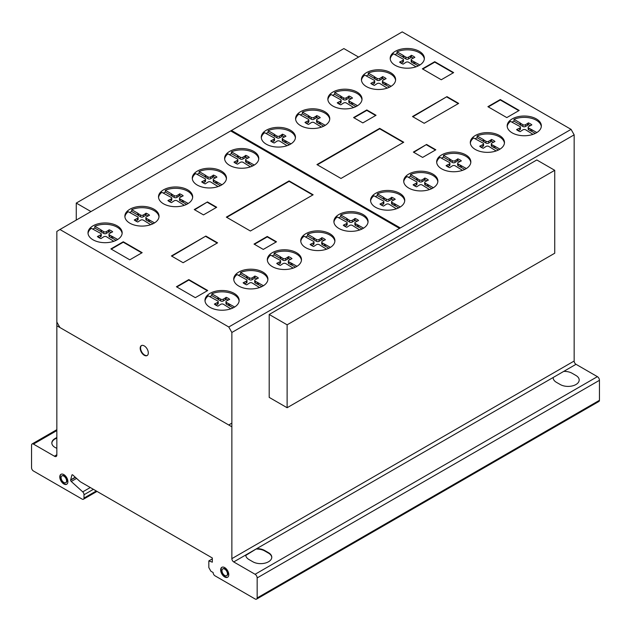 <?xml version="1.0" encoding="UTF-8"?>
<svg xmlns="http://www.w3.org/2000/svg" width="631" height="631" viewBox="0 0 631 631"><rect width="100%" height="100%" fill="white"/><g stroke="black" fill="none" stroke-linecap="round" stroke-linejoin="round"><path stroke-width="0.95" d="M90.982 211.574L76.264 203.079L76.264 220.069M76.264 203.079L343.879 48.579L358.589 57.074M287.121 324.815L287.121 407.729L554.736 253.228L554.736 170.315L536.807 159.966L269.2 314.475L287.121 324.815L554.736 170.315M287.121 407.729L269.2 397.388L269.2 314.475M141.581 345.512A5.742 3.313 -120 0 0 140.713 346.9A5.742 3.313 -120 0 0 143.608 354.299A5.742 3.313 -120 0 0 147.307 355.434M140.327 347.129A5.742 3.313 60 0 1 141.383 345.614A5.742 3.313 60 0 1 145.28 346.648A5.742 3.313 60 0 1 148.175 354.038A5.742 3.313 60 0 1 147.118 355.553A5.742 3.313 60 0 1 142.227 353.486A5.742 3.313 60 0 1 140.327 347.129M61.168 474.212A5.742 3.313 -120 0 0 60.529 478.866A5.742 3.313 -120 0 0 64.228 483.748A5.742 3.313 -120 0 0 66.894 484.135M63.841 474.599A5.742 3.313 60 0 1 67.896 481.627A5.742 3.313 60 0 1 66.712 484.253A5.742 3.313 60 0 1 63.841 483.969A5.742 3.313 60 0 1 60.087 478.913A5.742 3.313 60 0 1 60.97 474.315A5.742 3.313 60 0 1 63.841 474.599M61.089 477.699A3.889 2.248 -120 0 0 63.841 482.463A3.889 2.248 -120 0 0 65.782 482.652A3.889 2.248 -120 0 0 66.381 479.536A3.889 2.248 -120 0 0 63.841 476.105A3.889 2.248 -120 0 0 61.893 475.916A3.889 2.248 -120 0 0 61.089 477.699A3.889 2.248 60 0 1 65.214 477.328A3.889 2.248 60 0 1 65.214 482.825A3.889 2.248 60 0 1 61.089 477.699M62.098 475.821A3.889 2.248 60 0 1 62.28 475.687A3.889 2.248 60 0 1 64.228 475.884A3.889 2.248 60 0 1 66.768 479.308A3.889 2.248 60 0 1 66.176 482.431A3.889 2.248 60 0 1 65.971 482.526M222.049 567.222A5.742 3.313 -120 0 0 221.584 572.356A5.742 3.313 -120 0 0 225.851 577.105A5.742 3.313 -120 0 0 227.775 577.144M223.981 567.261A5.742 3.313 60 0 1 228.706 573.745A5.742 3.313 60 0 1 227.586 577.262A5.742 3.313 60 0 1 225.456 577.326A5.742 3.313 60 0 1 221.126 572.404A5.742 3.313 60 0 1 221.852 567.324A5.742 3.313 60 0 1 223.981 567.261M222.017 571.307A3.889 2.248 -120 0 0 225.22 575.709A3.889 2.248 -120 0 0 226.663 575.661A3.889 2.248 -120 0 0 227.152 572.222A3.889 2.248 -120 0 0 224.218 568.878A3.889 2.248 -120 0 0 222.775 568.925A3.889 2.248 -120 0 0 222.017 571.307M222.98 568.831A3.889 2.248 60 0 1 223.161 568.697A3.889 2.248 60 0 1 224.604 568.657A3.889 2.248 60 0 1 227.539 571.994A3.889 2.248 60 0 1 227.05 575.44A3.889 2.248 60 0 1 226.852 575.535M239.11 301.026A17.084 9.867 0 0 0 223.335 291.861A17.084 9.867 0 0 0 211.803 293.809L217.853 297.304L217.853 299.102L211.803 295.608A17.084 9.867 0 0 0 209.744 296.665M223.335 290.52A17.084 9.867 180 0 1 239.149 300.356A17.084 9.867 180 0 1 220.787 310.192A17.084 9.867 180 0 1 204.98 300.356A17.084 9.867 180 0 1 208.317 294.496A17.084 9.867 180 0 1 223.335 290.52M301.452 260.319A17.084 9.867 0 0 0 285.685 251.154A17.084 9.867 0 0 0 274.154 253.102L280.203 256.596L280.203 258.394L274.154 254.9A17.084 9.867 0 0 0 272.087 255.957M285.685 249.813A17.084 9.867 180 0 1 301.492 259.649A17.084 9.867 180 0 1 283.13 269.484A17.084 9.867 180 0 1 267.323 259.649A17.084 9.867 180 0 1 270.66 253.788A17.084 9.867 180 0 1 285.685 249.813M368.031 222.159A17.084 9.867 0 0 0 352.256 212.994A17.084 9.867 0 0 0 340.724 214.942L346.774 218.436L346.774 220.235L340.724 216.741A17.084 9.867 0 0 0 338.658 217.798M352.256 211.653A17.084 9.867 180 0 1 368.07 221.489A17.084 9.867 180 0 1 349.708 231.325A17.084 9.867 180 0 1 333.894 221.489A17.084 9.867 180 0 1 337.238 215.628A17.084 9.867 180 0 1 352.256 211.653M437.835 181.744A17.084 9.867 0 0 0 422.06 172.578A17.084 9.867 0 0 0 410.529 174.527L416.578 178.021L416.578 179.819L410.529 176.325A17.084 9.867 0 0 0 408.462 177.382M422.06 171.23A17.084 9.867 180 0 1 437.875 181.073A17.084 9.867 180 0 1 419.512 190.909A17.084 9.867 180 0 1 403.698 181.073A17.084 9.867 180 0 1 407.042 175.213A17.084 9.867 180 0 1 422.06 171.23M504.437 143.158A17.084 9.867 0 0 0 488.67 133.993A17.084 9.867 0 0 0 477.139 135.941L483.18 139.435L483.18 141.234L477.139 137.739A17.084 9.867 0 0 0 475.072 138.796M488.67 132.652A17.084 9.867 180 0 1 504.477 142.488A17.084 9.867 180 0 1 486.115 152.323A17.084 9.867 180 0 1 470.308 142.488A17.084 9.867 180 0 1 473.644 136.627A17.084 9.867 180 0 1 488.67 132.652M541.311 126.555A17.084 9.867 0 0 0 525.536 117.398A17.084 9.867 0 0 0 514.005 119.338L520.054 122.832L520.054 124.63L514.005 121.136A17.084 9.867 0 0 0 511.938 122.193M525.536 116.049A17.084 9.867 180 0 1 541.351 125.884A17.084 9.867 180 0 1 522.989 135.72A17.084 9.867 180 0 1 507.174 125.884A17.084 9.867 180 0 1 510.518 120.024A17.084 9.867 180 0 1 525.536 116.049M470.797 162.553A17.084 9.867 0 0 0 455.03 153.388A17.084 9.867 0 0 0 443.498 155.336L449.548 158.831L449.548 160.621L443.498 157.135A17.084 9.867 0 0 0 441.432 158.192M455.03 152.039A17.084 9.867 180 0 1 470.836 161.875A17.084 9.867 180 0 1 452.482 171.719A17.084 9.867 180 0 1 436.668 161.875A17.084 9.867 180 0 1 440.004 156.015A17.084 9.867 180 0 1 455.03 152.039M404.7 200.989A17.084 9.867 0 0 0 388.933 191.824A17.084 9.867 0 0 0 377.401 193.772L383.451 197.266L383.451 199.057L377.401 195.571A17.084 9.867 0 0 0 375.335 196.627M388.933 190.475A17.084 9.867 180 0 1 404.747 200.311A17.084 9.867 180 0 1 386.385 210.155A17.084 9.867 180 0 1 370.571 200.311A17.084 9.867 180 0 1 373.915 194.458A17.084 9.867 180 0 1 388.933 190.475M334.872 241.389A17.084 9.867 0 0 0 319.097 232.224A17.084 9.867 0 0 0 307.565 234.172L313.615 237.666L313.615 239.465L307.565 235.97A17.084 9.867 0 0 0 305.499 237.027M319.097 230.883A17.084 9.867 180 0 1 334.911 240.719A17.084 9.867 180 0 1 316.549 250.554A17.084 9.867 180 0 1 300.735 240.719A17.084 9.867 180 0 1 304.079 234.858A17.084 9.867 180 0 1 319.097 230.883M267.867 279.738A17.084 9.867 0 0 0 252.092 270.581A17.084 9.867 0 0 0 240.561 272.529L246.611 276.015L246.611 277.814L240.561 274.319A17.084 9.867 0 0 0 238.494 275.376M252.092 269.232A17.084 9.867 180 0 1 267.907 279.068A17.084 9.867 180 0 1 249.545 288.903A17.084 9.867 180 0 1 233.73 279.068A17.084 9.867 180 0 1 237.075 273.207A17.084 9.867 180 0 1 252.092 269.232M424.324 59.022A17.084 9.867 0 0 0 408.557 49.857A17.084 9.867 0 0 0 397.025 51.805L403.075 55.299L403.075 57.09L397.025 53.603A17.084 9.867 0 0 0 394.959 54.652M408.557 48.508A17.084 9.867 180 0 1 424.363 58.344A17.084 9.867 180 0 1 406.009 68.18A17.084 9.867 180 0 1 390.195 58.344A17.084 9.867 180 0 1 393.539 52.483A17.084 9.867 180 0 1 408.557 48.508M361.981 99.73A17.084 9.867 0 0 0 346.214 90.564A17.084 9.867 0 0 0 334.682 92.512L340.732 96.007L340.732 97.797L334.682 94.311A17.084 9.867 0 0 0 332.616 95.36M346.214 89.216A17.084 9.867 180 0 1 362.02 99.051A17.084 9.867 180 0 1 343.658 108.887A17.084 9.867 180 0 1 327.852 99.051A17.084 9.867 180 0 1 331.188 93.191A17.084 9.867 180 0 1 346.214 89.216M295.411 137.889A17.084 9.867 0 0 0 279.636 128.724A17.084 9.867 0 0 0 268.104 130.672L274.154 134.166L274.154 135.957L268.104 132.471A17.084 9.867 0 0 0 266.037 133.527M279.636 127.375A17.084 9.867 180 0 1 295.45 137.211A17.084 9.867 180 0 1 277.088 147.047A17.084 9.867 180 0 1 261.273 137.211A17.084 9.867 180 0 1 264.618 131.351A17.084 9.867 180 0 1 279.636 127.375M226.411 178.77A17.084 9.867 0 0 0 210.636 169.605A17.084 9.867 0 0 0 199.104 171.553L205.154 175.047L205.154 176.846L199.104 173.351A17.084 9.867 0 0 0 197.038 174.408M210.636 168.264A17.084 9.867 180 0 1 226.45 178.1A17.084 9.867 180 0 1 208.088 187.935A17.084 9.867 180 0 1 192.274 178.1A17.084 9.867 180 0 1 195.618 172.239A17.084 9.867 180 0 1 210.636 168.264M159.004 216.89A17.084 9.867 0 0 0 143.229 207.725A17.084 9.867 0 0 0 131.698 209.673L137.747 213.168L137.747 214.966L131.698 211.472A17.084 9.867 0 0 0 129.631 212.529M143.229 206.376A17.084 9.867 180 0 1 159.044 216.22A17.084 9.867 180 0 1 140.681 226.056A17.084 9.867 180 0 1 124.867 216.22A17.084 9.867 180 0 1 128.211 210.36A17.084 9.867 180 0 1 143.229 206.376M122.13 233.494A17.084 9.867 0 0 0 106.363 224.328A17.084 9.867 0 0 0 94.831 226.277L100.881 229.771L100.881 231.561L94.831 228.075A17.084 9.867 0 0 0 92.765 229.132M106.363 222.98A17.084 9.867 180 0 1 122.169 232.815A17.084 9.867 180 0 1 103.807 242.659A17.084 9.867 180 0 1 88.001 232.815A17.084 9.867 180 0 1 91.337 226.963A17.084 9.867 180 0 1 106.363 222.98M192.644 197.495A17.084 9.867 0 0 0 176.869 188.338A17.084 9.867 0 0 0 165.338 190.286L171.387 193.772L171.387 195.571L165.338 192.076A17.084 9.867 0 0 0 163.271 193.133M176.869 186.989A17.084 9.867 180 0 1 192.684 196.825A17.084 9.867 180 0 1 174.322 206.66A17.084 9.867 180 0 1 158.507 196.825A17.084 9.867 180 0 1 161.851 190.964A17.084 9.867 180 0 1 176.869 186.989M258.734 159.059A17.084 9.867 0 0 0 242.967 149.902A17.084 9.867 0 0 0 231.435 151.842L237.485 155.336L237.485 157.135L231.435 153.641A17.084 9.867 0 0 0 229.368 154.698M242.967 148.553A17.084 9.867 180 0 1 258.773 158.389A17.084 9.867 180 0 1 240.419 168.225A17.084 9.867 180 0 1 224.604 158.389A17.084 9.867 180 0 1 227.949 152.528A17.084 9.867 180 0 1 242.967 148.553M329.721 119.322A17.084 9.867 0 0 0 313.946 110.165A17.084 9.867 0 0 0 302.415 112.113L308.464 115.599L308.464 117.398L302.415 113.903A17.084 9.867 0 0 0 300.348 114.96M313.946 108.816A17.084 9.867 180 0 1 329.761 118.652A17.084 9.867 180 0 1 311.399 128.487A17.084 9.867 180 0 1 295.584 118.652A17.084 9.867 180 0 1 298.928 112.791A17.084 9.867 180 0 1 313.946 108.816M395.574 80.303A17.084 9.867 0 0 0 379.799 71.145A17.084 9.867 0 0 0 368.267 73.093L374.317 76.58L374.317 78.378L368.267 74.884A17.084 9.867 0 0 0 366.201 75.941M379.799 69.796A17.084 9.867 180 0 1 395.613 79.632A17.084 9.867 180 0 1 377.251 89.468A17.084 9.867 180 0 1 361.437 79.632A17.084 9.867 180 0 1 364.781 73.772A17.084 9.867 180 0 1 379.799 69.796M368.267 73.093L368.267 74.884M374.317 76.58L375.098 77.234L375.098 79.033L374.317 78.378M375.098 77.234L377.054 78.362L377.054 80.161L375.098 79.033M377.054 78.362A1.759 1.017 0 0 0 379.878 78.37L379.878 80.161A1.759 1.017 180 0 1 377.054 80.161M379.878 78.37L381.787 77.266L381.787 79.056L379.878 80.161M381.787 77.266L382.583 76.596L382.583 78.386L381.787 79.056M384.563 79.325A12.391 7.154 0 0 0 382.583 78.386M382.583 76.596A12.391 7.154 180 0 1 386.109 78.63L383.049 80.2A1.909 1.104 0 0 0 382.433 81.013A1.909 1.104 0 0 0 383.049 81.825L391.133 86.289M387.276 88.103L379.965 83.584A1.901 1.096 0 0 0 377.172 83.592L374.364 85.414A12.391 7.154 180 0 1 370.831 83.379L373.994 81.762A1.751 1.01 0 0 0 374.704 80.949A1.751 1.01 0 0 0 373.986 80.137L364.781 75.121A17.084 9.867 0 0 0 361.476 80.303M373.994 81.762L373.994 83.56L372.393 84.483M374.704 80.949L374.704 82.748A1.751 1.01 180 0 1 373.994 83.56M371.998 82.913L371.998 84.238M386.133 83.402L386.133 85.201L383.049 83.623A1.909 1.104 180 0 1 382.433 82.811L382.433 81.013M389.548 87.173L386.133 85.201M385.005 82.953L385.005 84.751M383.049 81.825L383.049 83.623M302.415 112.113L302.415 113.903M308.464 115.599L309.245 116.254L309.245 118.044L308.464 117.398M309.245 116.254L311.201 117.382L311.201 119.18L309.245 118.044M311.201 117.382A1.759 1.017 0 0 0 314.025 117.382L314.025 119.18A1.759 1.017 180 0 1 311.201 119.18M314.025 117.382L315.934 116.278L315.934 118.076L314.025 119.18M315.934 116.278L316.73 115.615L316.73 117.405L315.934 118.076M318.71 118.344A12.391 7.154 0 0 0 316.73 117.405M316.73 115.615A12.391 7.154 180 0 1 320.256 117.65L317.196 119.22A1.909 1.104 0 0 0 316.581 120.032A1.909 1.104 0 0 0 317.196 120.844L325.28 125.309M321.424 127.123L314.112 122.603A1.901 1.096 0 0 0 311.32 122.611L308.512 124.433A12.391 7.154 180 0 1 304.978 122.39L308.141 120.781A1.751 1.01 0 0 0 308.851 119.969A1.751 1.01 0 0 0 308.133 119.156L298.928 114.14A17.084 9.867 0 0 0 295.623 119.322M308.141 120.781L308.141 122.572L306.54 123.502M308.851 119.969L308.851 121.767A1.751 1.01 180 0 1 308.141 122.572M306.145 121.933L306.145 123.258M320.28 122.422L320.28 124.22L317.196 122.643A1.909 1.104 180 0 1 316.581 121.83L316.581 120.032M323.695 126.192L320.28 124.22M319.152 121.972L319.152 123.771M317.196 120.844L317.196 122.643M231.435 151.842L231.435 153.641M237.485 155.336L238.258 155.991L238.258 157.782L237.485 157.135M238.258 155.991L240.214 157.119L240.214 158.917L238.258 157.782M240.214 157.119A1.759 1.017 0 0 0 243.038 157.119L243.038 158.917A1.759 1.017 180 0 1 240.214 158.917M243.038 157.119L244.954 156.015L244.954 157.813L243.038 158.917M244.954 156.015L245.743 155.352L245.743 157.143L244.954 157.813M247.731 158.081A12.391 7.154 0 0 0 245.743 157.143M245.743 155.352A12.391 7.154 180 0 1 249.277 157.387L246.216 158.957A1.909 1.104 0 0 0 245.593 159.769A1.909 1.104 0 0 0 246.216 160.582L254.301 165.046M250.436 166.86L243.124 162.341A1.901 1.096 0 0 0 240.34 162.348L237.532 164.17A12.391 7.154 180 0 1 233.998 162.128L237.161 160.519A1.751 1.01 0 0 0 237.863 159.706A1.751 1.01 0 0 0 237.146 158.886L227.949 153.877A17.084 9.867 0 0 0 224.644 159.059M237.161 160.519L237.161 162.309L235.56 163.24M237.863 159.706L237.863 161.504A1.751 1.01 180 0 1 237.161 162.309M235.158 161.67L235.158 162.995M249.3 162.159L249.3 163.957L246.216 162.38A1.909 1.104 180 0 1 245.593 161.568L245.593 159.769M252.708 165.929L249.3 163.957M248.172 161.71L248.172 163.508M246.216 160.582L246.216 162.38M165.338 190.286L165.338 192.076M171.387 193.772L172.16 194.427L172.16 196.217L171.387 195.571M172.16 194.427L174.117 195.555L174.117 197.353L172.16 196.217M174.117 195.555A1.759 1.017 0 0 0 176.94 195.555L176.94 197.353A1.759 1.017 180 0 1 174.117 197.353M176.94 195.555L178.857 194.451L178.857 196.249L176.94 197.353M178.857 194.451L179.646 193.788L179.646 195.578L178.857 196.249M181.633 196.517A12.391 7.154 0 0 0 179.646 195.578M179.646 193.788A12.391 7.154 180 0 1 183.179 195.823L180.119 197.393A1.909 1.104 0 0 0 179.496 198.205A1.909 1.104 0 0 0 180.119 199.017L188.204 203.482M184.339 205.296L177.035 200.776A1.901 1.096 0 0 0 174.243 200.784L171.435 202.606A12.391 7.154 180 0 1 167.901 200.563L171.064 198.954A1.751 1.01 0 0 0 171.774 198.142A1.751 1.01 0 0 0 171.048 197.322L161.851 192.313A17.084 9.867 0 0 0 158.547 197.495M171.064 198.954L171.064 200.745L169.463 201.675M171.774 198.142L171.774 199.94A1.751 1.01 180 0 1 171.064 200.745M169.061 200.106L169.061 201.431M183.203 200.595L183.203 202.393L180.119 200.816A1.909 1.104 180 0 1 179.496 200.003L179.496 198.205M186.618 204.365L183.203 202.393M182.075 200.145L182.075 201.944M180.119 199.017L180.119 200.816M94.831 226.277L94.831 228.075M100.881 229.771L101.654 230.418L101.654 232.216L100.881 231.561M101.654 230.418L103.61 231.545L103.61 233.344L101.654 232.216M103.61 231.545A1.759 1.017 0 0 0 106.434 231.553L106.434 233.352A1.759 1.017 180 0 1 103.61 233.344M106.434 231.553L108.351 230.449L108.351 232.247L106.434 233.352M108.351 230.449L109.139 229.779L109.139 231.577L108.351 232.247M111.127 232.516A12.391 7.154 0 0 0 109.139 231.577M109.139 229.779A12.391 7.154 180 0 1 112.673 231.814L109.613 233.383A1.909 1.104 0 0 0 108.989 234.196A1.909 1.104 0 0 0 109.613 235.008L117.697 239.48M113.832 241.294L106.521 236.767A1.901 1.096 0 0 0 103.736 236.783L100.928 238.597A12.391 7.154 180 0 1 97.395 236.562L100.558 234.945A1.751 1.01 0 0 0 101.26 234.133A1.751 1.01 0 0 0 100.542 233.32L91.337 228.304A17.084 9.867 0 0 0 88.04 233.494M100.558 234.945L100.558 236.743L98.957 237.666M101.26 234.133L101.26 235.931A1.751 1.01 180 0 1 100.558 236.743M98.554 236.104L98.554 237.43M112.689 236.586L112.689 238.384L109.613 236.806A1.909 1.104 180 0 1 108.989 235.994L108.989 234.196M116.104 240.356L112.689 238.384M111.569 236.144L111.569 237.934M109.613 235.008L109.613 236.806M131.698 209.673L131.698 211.472M137.747 213.168L138.528 213.814L138.528 215.613L137.747 214.966M138.528 213.814L140.484 214.95L140.484 216.741L138.528 215.613M140.484 214.95A1.759 1.017 0 0 0 143.308 214.95L143.308 216.749A1.759 1.017 180 0 1 140.484 216.741M143.308 214.95L145.217 213.846L145.217 215.644L143.308 216.749M145.217 213.846L146.013 213.175L146.013 214.974L145.217 215.644M147.993 215.912A12.391 7.154 0 0 0 146.013 214.974M146.013 213.175A12.391 7.154 180 0 1 149.539 215.218L146.479 216.788A1.909 1.104 0 0 0 145.864 217.6A1.909 1.104 0 0 0 146.479 218.413L154.563 222.877M150.706 224.691L143.395 220.172A1.901 1.096 0 0 0 140.603 220.18L137.795 222.002A12.391 7.154 180 0 1 134.261 219.959L137.424 218.342A1.751 1.01 0 0 0 138.134 217.537A1.751 1.01 0 0 0 137.416 216.717L128.211 211.708A17.084 9.867 0 0 0 124.906 216.89M137.424 218.342L137.424 220.14L135.823 221.063M138.134 217.537L138.134 219.328A1.751 1.01 180 0 1 137.424 220.14M135.428 219.501L135.428 220.826M149.563 219.99L149.563 221.781L146.479 220.203A1.909 1.104 180 0 1 145.864 219.391L145.864 217.6M152.978 223.753L149.563 221.781M148.435 219.541L148.435 221.339M146.479 218.413L146.479 220.203M199.104 171.553L199.104 173.351M205.154 175.047L205.935 175.694L205.935 177.492L205.154 176.846M205.935 175.694L207.891 176.83L207.891 178.62L205.935 177.492M207.891 176.83A1.759 1.017 0 0 0 210.707 176.83L210.707 178.628A1.759 1.017 180 0 1 207.891 178.62M210.707 176.83L212.623 175.726L212.623 177.524L210.707 178.628M212.623 175.726L213.42 175.055L213.42 176.854L212.623 177.524M215.4 177.792A12.391 7.154 0 0 0 213.42 176.854M213.42 175.055A12.391 7.154 180 0 1 216.946 177.098L213.885 178.668A1.909 1.104 0 0 0 213.27 179.48A1.909 1.104 0 0 0 213.885 180.292L221.97 184.757M218.105 186.571L210.801 182.051A1.901 1.096 0 0 0 208.009 182.059L205.201 183.881A12.391 7.154 180 0 1 201.668 181.838L204.83 180.221A1.751 1.01 0 0 0 205.54 179.417A1.751 1.01 0 0 0 204.823 178.597L195.618 173.588A17.084 9.867 0 0 0 192.313 178.77M204.83 180.221L204.83 182.02L203.229 182.951M205.54 179.417L205.54 181.207A1.751 1.01 180 0 1 204.83 182.02M202.827 181.381L202.827 182.706M216.969 181.87L216.969 183.66L213.885 182.083A1.909 1.104 180 0 1 213.27 181.271L213.27 179.48M220.385 185.632L216.969 183.66M215.841 181.42L215.841 183.219M213.885 180.292L213.885 182.083M268.104 130.672L268.104 132.471M274.154 134.166L274.935 134.813L274.935 136.611L274.154 135.957M274.935 134.813L276.891 135.941L276.891 137.739L274.935 136.611M276.891 135.941A1.759 1.017 0 0 0 279.714 135.949L279.714 137.747A1.759 1.017 180 0 1 276.891 137.739M279.714 135.949L281.623 134.845L281.623 136.643L279.714 137.747M281.623 134.845L282.42 134.174L282.42 135.973L281.623 136.643M284.4 136.911A12.391 7.154 0 0 0 282.42 135.973M282.42 134.174A12.391 7.154 180 0 1 285.946 136.209L282.885 137.779A1.909 1.104 0 0 0 282.27 138.591A1.909 1.104 0 0 0 282.885 139.404L290.97 143.868M287.113 145.69L279.801 141.163A1.901 1.096 0 0 0 277.009 141.17L274.201 142.992A12.391 7.154 180 0 1 270.667 140.958L273.83 139.341A1.751 1.01 0 0 0 274.54 138.528A1.751 1.01 0 0 0 273.822 137.716L264.618 132.699A17.084 9.867 0 0 0 261.321 137.889M273.83 139.341L273.83 141.139L272.229 142.062M274.54 138.528L274.54 140.327A1.751 1.01 180 0 1 273.83 141.139M271.835 140.5L271.835 141.817M285.969 140.981L285.969 142.78L282.885 141.202A1.909 1.104 180 0 1 282.27 140.39L282.27 138.591M289.384 144.751L285.969 142.78M284.841 140.539L284.841 142.33M282.885 139.404L282.885 141.202M334.682 92.512L334.682 94.311M340.732 96.007L341.505 96.653L341.505 98.452L340.732 97.797M341.505 96.653L343.461 97.781L343.461 99.58L341.505 98.452M343.461 97.781A1.759 1.017 0 0 0 346.285 97.789L346.285 99.588A1.759 1.017 180 0 1 343.461 99.58M346.285 97.789L348.194 96.685L348.194 98.475L346.285 99.588M348.194 96.685L348.99 96.015L348.99 97.813L348.194 98.475M350.97 98.744A12.391 7.154 0 0 0 348.99 97.813M348.99 96.015A12.391 7.154 180 0 1 352.524 98.05L349.464 99.619A1.909 1.104 0 0 0 348.84 100.432A1.909 1.104 0 0 0 349.464 101.244L357.54 105.708M353.683 107.53L346.372 103.003A1.901 1.096 0 0 0 343.579 103.011L340.772 104.833A12.391 7.154 180 0 1 337.246 102.798L340.409 101.181A1.751 1.01 0 0 0 341.111 100.368A1.751 1.01 0 0 0 340.393 99.556L331.188 94.54A17.084 9.867 0 0 0 327.891 99.73M340.409 101.181L340.409 102.979L338.8 103.902M341.111 100.368L341.111 102.167A1.751 1.01 180 0 1 340.409 102.979M338.405 102.332L338.405 103.658M352.54 102.821L352.54 104.62L349.464 103.042A1.909 1.104 180 0 1 348.84 102.23L348.84 100.432M355.955 106.592L352.54 104.62M351.42 102.372L351.42 104.17M349.464 101.244L349.464 103.042M397.025 51.805L397.025 53.603M403.075 55.299L403.848 55.946L403.848 57.744L403.075 57.09M403.848 55.946L405.804 57.074L405.804 58.872L403.848 57.744M405.804 57.074A1.759 1.017 0 0 0 408.628 57.082L408.628 58.88A1.759 1.017 180 0 1 405.804 58.872M408.628 57.082L410.544 55.978L410.544 57.776L408.628 58.88M410.544 55.978L411.333 55.307L411.333 57.105L410.544 57.776M413.321 58.036A12.391 7.154 0 0 0 411.333 57.105M411.333 55.307A12.391 7.154 180 0 1 414.867 57.342L411.806 58.912A1.909 1.104 0 0 0 411.183 59.724A1.909 1.104 0 0 0 411.806 60.537L419.891 65.001M416.026 66.823L408.714 62.295A1.901 1.096 0 0 0 405.93 62.303L403.122 64.125A12.391 7.154 180 0 1 399.589 62.09L402.752 60.473A1.751 1.01 0 0 0 403.454 59.661A1.751 1.01 0 0 0 402.736 58.849L393.539 53.832A17.084 9.867 0 0 0 390.234 59.022M402.752 60.473L402.752 62.272L401.15 63.195M403.454 59.661L403.454 61.459A1.751 1.01 180 0 1 402.752 62.272M400.748 61.625L400.748 62.95M414.89 62.114L414.89 63.912L411.806 62.335A1.909 1.104 180 0 1 411.183 61.522L411.183 59.724M418.298 65.884L414.89 63.912M413.762 61.664L413.762 63.463M411.806 60.537L411.806 62.335M240.561 272.529L240.561 274.319M246.611 276.015L247.391 276.67L247.391 278.46L246.611 277.814M247.391 276.67L249.348 277.798L249.348 279.596L247.391 278.46M249.348 277.798A1.759 1.017 0 0 0 252.163 277.798L252.163 279.596A1.759 1.017 180 0 1 249.348 279.596M252.163 277.798L254.08 276.693L254.08 278.492L252.163 279.596M254.08 276.693L254.877 276.031L254.877 277.821L254.08 278.492M256.856 278.76A12.391 7.154 0 0 0 254.877 277.821M254.877 276.031A12.391 7.154 180 0 1 258.402 278.066L255.342 279.636A1.909 1.104 0 0 0 254.727 280.448A1.909 1.104 0 0 0 255.342 281.26L263.427 285.725M259.562 287.539L252.258 283.019A1.901 1.096 0 0 0 249.466 283.027L246.658 284.849A12.391 7.154 180 0 1 243.124 282.806L246.287 281.197A1.751 1.01 0 0 0 246.997 280.385A1.751 1.01 0 0 0 246.271 279.572L237.075 274.556A17.084 9.867 0 0 0 233.77 279.738M246.287 281.197L246.287 282.988L244.686 283.918M246.997 280.385L246.997 282.183A1.751 1.01 180 0 1 246.287 282.988M244.284 282.349L244.284 283.674M258.426 282.838L258.426 284.636L255.342 283.059A1.909 1.104 180 0 1 254.727 282.246L254.727 280.448M261.841 286.608L258.426 284.636M257.298 282.388L257.298 284.187M255.342 281.26L255.342 283.059M307.565 234.172L307.565 235.97M313.615 237.666L314.388 238.313L314.388 240.111L313.615 239.465M314.388 238.313L316.352 239.449L316.352 241.239L314.388 240.111M316.352 239.449A1.759 1.017 0 0 0 319.168 239.449L319.168 241.247A1.759 1.017 180 0 1 316.352 241.239M319.168 239.449L321.084 238.344L321.084 240.143L319.168 241.247M321.084 238.344L321.873 237.674L321.873 239.472L321.084 240.143M323.861 240.411A12.391 7.154 0 0 0 321.873 239.472M321.873 237.674A12.391 7.154 180 0 1 325.407 239.717L322.346 241.287A1.909 1.104 0 0 0 321.731 242.099A1.909 1.104 0 0 0 322.346 242.911L330.431 247.376M326.566 249.19L319.262 244.67A1.901 1.096 0 0 0 316.47 244.678L313.662 246.5A12.391 7.154 180 0 1 310.129 244.457L313.291 242.84A1.751 1.01 0 0 0 314.001 242.036A1.751 1.01 0 0 0 313.276 241.216L304.079 236.207A17.084 9.867 0 0 0 300.774 241.389M313.291 242.84L313.291 244.639L311.69 245.569M314.001 242.036L314.001 243.826A1.751 1.01 180 0 1 313.291 244.639M311.288 244L311.288 245.325M325.43 244.489L325.43 246.287L322.346 244.702A1.909 1.104 180 0 1 321.731 243.889L321.731 242.099M328.846 248.251L325.43 246.287M324.302 244.039L324.302 245.838M322.346 242.911L322.346 244.702M377.401 193.772L377.401 195.571M383.451 197.266L384.224 197.913L384.224 199.711L383.451 199.057M384.224 197.913L386.18 199.041L386.18 200.839L384.224 199.711M386.18 199.041A1.759 1.017 0 0 0 389.004 199.049L389.004 200.847A1.759 1.017 180 0 1 386.18 200.839M389.004 199.049L390.92 197.945L390.92 199.743L389.004 200.847M390.92 197.945L391.709 197.274L391.709 199.073L390.92 199.743M393.697 200.011A12.391 7.154 0 0 0 391.709 199.073M391.709 197.274A12.391 7.154 180 0 1 395.243 199.309L392.182 200.879A1.909 1.104 0 0 0 391.559 201.691A1.909 1.104 0 0 0 392.182 202.504L400.267 206.968M396.402 208.79L389.09 204.263A1.901 1.096 0 0 0 386.306 204.278L383.498 206.092A12.391 7.154 180 0 1 379.965 204.058L383.127 202.441A1.751 1.01 0 0 0 383.829 201.628A1.751 1.01 0 0 0 383.112 200.816L373.915 195.799A17.084 9.867 0 0 0 370.61 200.989M383.127 202.441L383.127 204.239L381.526 205.162M383.829 201.628L383.829 203.427A1.751 1.01 180 0 1 383.127 204.239M381.124 203.6L381.124 204.925M395.266 204.081L395.266 205.88L392.182 204.302A1.909 1.104 180 0 1 391.559 203.49L391.559 201.691M398.674 207.851L395.266 205.88M394.138 203.639L394.138 205.43M392.182 202.504L392.182 204.302M443.498 155.336L443.498 157.135M449.548 158.831L450.321 159.477L450.321 161.276L449.548 160.621M450.321 159.477L452.277 160.605L452.277 162.404L450.321 161.276M452.277 160.605A1.759 1.017 0 0 0 455.101 160.613L455.101 162.412A1.759 1.017 180 0 1 452.277 162.404M455.101 160.613L457.018 159.509L457.018 161.307L455.101 162.412M457.018 159.509L457.806 158.838L457.806 160.637L457.018 161.307M459.794 161.575A12.391 7.154 0 0 0 457.806 160.637M457.806 158.838A12.391 7.154 180 0 1 461.34 160.873L458.28 162.443A1.909 1.104 0 0 0 457.656 163.255A1.909 1.104 0 0 0 458.28 164.068L466.364 168.532M462.499 170.354L455.188 165.827A1.901 1.096 0 0 0 452.403 165.843L449.595 167.657A12.391 7.154 180 0 1 446.062 165.622L449.225 164.005A1.751 1.01 0 0 0 449.927 163.192A1.751 1.01 0 0 0 449.209 162.38L440.004 157.364A17.084 9.867 0 0 0 436.707 162.553M449.225 164.005L449.225 165.803L447.624 166.726M449.927 163.192L449.927 164.991A1.751 1.01 180 0 1 449.225 165.803M447.221 165.164L447.221 166.489M461.364 165.645L461.364 167.444L458.28 165.866A1.909 1.104 180 0 1 457.656 165.054L457.656 163.255M464.771 169.416L461.364 167.444M460.236 165.204L460.236 166.994M458.28 164.068L458.28 165.866M514.005 119.338L514.005 121.136M520.054 122.832L520.827 123.487L520.827 125.277L520.054 124.63M520.827 123.487L522.783 124.615L522.783 126.413L520.827 125.277M522.783 124.615A1.759 1.017 0 0 0 525.607 124.615L525.607 126.413A1.759 1.017 180 0 1 522.783 126.413M525.607 124.615L527.524 123.51L527.524 125.309L525.607 126.413M527.524 123.51L528.313 122.848L528.313 124.638L527.524 125.309M530.3 125.577A12.391 7.154 0 0 0 528.313 124.638M528.313 122.848A12.391 7.154 180 0 1 531.846 124.883L528.786 126.452A1.909 1.104 0 0 0 528.163 127.265A1.909 1.104 0 0 0 528.786 128.077L536.871 132.542M533.006 134.356L525.702 129.836A1.901 1.096 0 0 0 522.91 129.844L520.102 131.666A12.391 7.154 180 0 1 516.568 129.623L519.731 128.014A1.751 1.01 0 0 0 520.441 127.202A1.751 1.01 0 0 0 519.715 126.381L510.518 121.373A17.084 9.867 0 0 0 507.214 126.555M519.731 128.014L519.731 129.805L518.13 130.735M520.441 127.202L520.441 129A1.751 1.01 180 0 1 519.731 129.805M517.728 129.166L517.728 130.491M531.87 129.655L531.87 131.453L528.786 129.876A1.909 1.104 180 0 1 528.163 129.063L528.163 127.265M535.285 133.425L531.87 131.453M530.742 129.205L530.742 131.003M528.786 128.077L528.786 129.876M477.139 135.941L477.139 137.739M483.18 139.435L483.961 140.082L483.961 141.88L483.18 141.234M483.961 140.082L485.917 141.218L485.917 143.008L483.961 141.88M485.917 141.218A1.759 1.017 0 0 0 488.741 141.218L488.741 143.016A1.759 1.017 180 0 1 485.917 143.008M488.741 141.218L490.65 140.114L490.65 141.912L488.741 143.016M490.65 140.114L491.446 139.443L491.446 141.241L490.65 141.912M493.426 142.18A12.391 7.154 0 0 0 491.446 141.241M491.446 139.443A12.391 7.154 180 0 1 494.972 141.486L491.912 143.056A1.909 1.104 0 0 0 491.297 143.868A1.909 1.104 0 0 0 491.912 144.68L499.997 149.145M496.14 150.959L488.828 146.439A1.901 1.096 0 0 0 486.036 146.447L483.228 148.269A12.391 7.154 180 0 1 479.702 146.226L482.865 144.609A1.751 1.01 0 0 0 483.567 143.805A1.751 1.01 0 0 0 482.849 142.985L473.644 137.976A17.084 9.867 0 0 0 470.347 143.158M482.865 144.609L482.865 146.408L481.256 147.339M483.567 143.805L483.567 145.595A1.751 1.01 180 0 1 482.865 146.408M480.861 145.769L480.861 147.094M494.996 146.258L494.996 148.056L491.912 146.471A1.909 1.104 180 0 1 491.297 145.658L491.297 143.868M498.411 150.02L494.996 148.056M493.876 145.808L493.876 147.607M491.912 144.68L491.912 146.471M410.529 174.527L410.529 176.325M416.578 178.021L417.359 178.668L417.359 180.466L416.578 179.819M417.359 178.668L419.315 179.796L419.315 181.594L417.359 180.466M419.315 179.796A1.759 1.017 0 0 0 422.131 179.803L422.131 181.602A1.759 1.017 180 0 1 419.315 181.594M422.131 179.803L424.048 178.699L424.048 180.498L422.131 181.602M424.048 178.699L424.844 178.029L424.844 179.827L424.048 180.498M426.824 180.766A12.391 7.154 0 0 0 424.844 179.827M424.844 178.029A12.391 7.154 180 0 1 428.37 180.072L425.31 181.633A1.909 1.104 0 0 0 424.695 182.446A1.909 1.104 0 0 0 425.31 183.258L433.394 187.73M429.53 189.545L422.226 185.025A1.901 1.096 0 0 0 419.434 185.033L416.626 186.847A12.391 7.154 180 0 1 413.092 184.812L416.255 183.195A1.751 1.01 0 0 0 416.965 182.391A1.751 1.01 0 0 0 416.239 181.57L407.042 176.554A17.084 9.867 0 0 0 403.737 181.744M416.255 183.195L416.255 184.993L414.654 185.916M416.965 182.391L416.965 184.181A1.751 1.01 180 0 1 416.255 184.993M414.252 184.355L414.252 185.68M428.394 184.844L428.394 186.634L425.31 185.057A1.909 1.104 180 0 1 424.695 184.244L424.695 182.446M431.809 188.606L428.394 186.634M427.266 184.394L427.266 186.192M425.31 183.258L425.31 185.057M340.724 214.942L340.724 216.741M346.774 218.436L347.547 219.083L347.547 220.882L346.774 220.235M347.547 219.083L349.503 220.219L349.503 222.009L347.547 220.882M349.503 220.219A1.759 1.017 0 0 0 352.327 220.219L352.327 222.017A1.759 1.017 180 0 1 349.503 222.009M352.327 220.219L354.243 219.115L354.243 220.913L352.327 222.017M354.243 219.115L355.032 218.444L355.032 220.243L354.243 220.913M357.02 221.181A12.391 7.154 0 0 0 355.032 220.243M355.032 218.444A12.391 7.154 180 0 1 358.566 220.487L355.505 222.057A1.909 1.104 0 0 0 354.882 222.869A1.909 1.104 0 0 0 355.505 223.682L363.59 228.146M359.725 229.96L352.421 225.441A1.901 1.096 0 0 0 349.629 225.448L346.821 227.27A12.391 7.154 180 0 1 343.288 225.228L346.451 223.611A1.751 1.01 0 0 0 347.16 222.806A1.751 1.01 0 0 0 346.435 221.986L337.238 216.977A17.084 9.867 0 0 0 333.933 222.159M346.451 223.611L346.451 225.409L344.849 226.34M347.16 222.806L347.16 224.597A1.751 1.01 180 0 1 346.451 225.409M344.447 224.77L344.447 226.095M358.589 225.259L358.589 227.057L355.505 225.472A1.909 1.104 180 0 1 354.882 224.66L354.882 222.869M362.005 229.021L358.589 227.057M357.461 224.81L357.461 226.608M355.505 223.682L355.505 225.472M274.154 253.102L274.154 254.9M280.203 256.596L280.976 257.243L280.976 259.041L280.203 258.394M280.976 257.243L282.933 258.379L282.933 260.169L280.976 259.041M282.933 258.379A1.759 1.017 0 0 0 285.756 258.379L285.756 260.177A1.759 1.017 180 0 1 282.933 260.169M285.756 258.379L287.665 257.274L287.665 259.073L285.756 260.177M287.665 257.274L288.462 256.604L288.462 258.402L287.665 259.073M290.441 259.341A12.391 7.154 0 0 0 288.462 258.402M288.462 256.604A12.391 7.154 180 0 1 291.995 258.647L288.935 260.217A1.909 1.104 0 0 0 288.312 261.029A1.909 1.104 0 0 0 288.935 261.841L297.012 266.306M293.155 268.12L285.843 263.6A1.901 1.096 0 0 0 283.051 263.608L280.243 265.43A12.391 7.154 180 0 1 276.717 263.387L279.88 261.77A1.751 1.01 0 0 0 280.582 260.966A1.751 1.01 0 0 0 279.864 260.146L270.66 255.137A17.084 9.867 0 0 0 267.363 260.319M279.88 261.77L279.88 263.569L278.271 264.499M280.582 260.966L280.582 262.764A1.751 1.01 180 0 1 279.88 263.569M277.877 262.93L277.877 264.255M292.011 263.419L292.011 265.217L288.935 263.64A1.909 1.104 180 0 1 288.312 262.827L288.312 261.029M295.426 267.189L292.011 265.217M290.891 262.969L290.891 264.768M288.935 261.841L288.935 263.64M211.803 293.809L211.803 295.608M217.853 297.304L218.634 297.95L218.634 299.749L217.853 299.102M218.634 297.95L220.59 299.086L220.59 300.877L218.634 299.749M220.59 299.086A1.759 1.017 0 0 0 223.413 299.086L223.413 300.884A1.759 1.017 180 0 1 220.59 300.877M223.413 299.086L225.322 297.982L225.322 299.78L223.413 300.884M225.322 297.982L226.119 297.311L226.119 299.11L225.322 299.78M228.099 300.048A12.391 7.154 0 0 0 226.119 299.11M226.119 297.311A12.391 7.154 180 0 1 229.645 299.354L226.584 300.924A1.909 1.104 0 0 0 225.969 301.736A1.909 1.104 0 0 0 226.584 302.549L234.669 307.013M230.812 308.827L223.5 304.308A1.901 1.096 0 0 0 220.708 304.316L217.9 306.138A12.391 7.154 180 0 1 214.374 304.095L217.537 302.478A1.751 1.01 0 0 0 218.239 301.673A1.751 1.01 0 0 0 217.521 300.853L208.317 295.844A17.084 9.867 0 0 0 205.02 301.026M217.537 302.478L217.537 304.276L215.928 305.207M218.239 301.673L218.239 303.472A1.751 1.01 180 0 1 217.537 304.276M215.534 303.637L215.534 304.962M229.668 304.126L229.668 305.925L226.584 304.339A1.909 1.104 180 0 1 225.969 303.535L225.969 301.736M233.084 307.896L229.668 305.925M228.548 303.677L228.548 305.475M226.584 302.549L226.584 304.339M312.755 195.003L289.101 181.349L226.742 217.356M289.101 180.9L226.348 217.127L250.389 231.009L313.142 194.782L289.101 180.9L313.142 194.782L250.389 231.009L226.348 217.127L289.101 181.349M207.465 201.936L194.253 209.563L203.49 214.895L216.701 207.268L203.49 214.895L194.253 209.563L207.465 201.936L216.701 207.268L207.465 201.936L194.64 209.792M216.315 207.496L207.465 202.385M205.872 236.057L171.403 255.957L183.116 262.725L217.592 242.825L183.116 262.725L171.403 255.957L205.872 236.057L217.592 242.825L205.872 236.057L171.79 256.186M217.198 243.045L205.872 236.507M141.786 252.897L123.274 242.209L111.277 249.135M123.274 241.76L142.172 252.668L129.789 259.822L110.89 248.914L123.274 241.76L142.172 252.668L129.789 259.822L110.89 248.914L123.274 241.76L123.274 242.209M207.323 290.733L188.819 280.046L176.814 286.979M188.819 279.596L176.428 286.75L195.326 297.666L207.717 290.512L188.819 279.596L207.717 290.512L195.326 297.666L176.428 286.75L188.819 279.596L188.819 280.046M276.11 242.012L267.244 236.901L254.419 244.3M267.244 236.451L276.496 241.791L263.285 249.419L254.033 244.079L267.244 236.451L276.496 241.791L263.285 249.419L254.033 244.079L267.244 236.451L267.244 236.901M403.343 142.456L379.696 128.803L317.338 164.809M379.696 128.353L316.943 164.581L340.985 178.463L403.737 142.235L379.696 128.353L403.737 142.235L340.985 178.463L316.943 164.581L379.696 128.803M446.961 96.63L458.674 103.397L424.198 123.297L412.485 116.538L446.961 96.63L458.674 103.397L424.198 123.297L412.485 116.538L446.961 96.63L412.879 116.759M458.28 103.618L446.961 97.079M375.65 115.497L366.8 110.393L353.983 117.792M366.8 109.944L353.589 117.571L362.825 122.903L376.044 115.276L366.8 109.944L376.044 115.276L362.825 122.903L353.589 117.571L366.8 109.944L366.8 110.393M426.58 144.452L435.832 149.792L422.62 157.419L413.368 152.087L426.58 144.452L435.832 149.792L422.62 157.419L413.368 152.087L426.58 144.452L413.762 152.308M435.437 150.02L426.58 144.901M453.263 72.833L434.743 62.138L422.746 69.071M434.743 61.688L453.65 72.604L441.266 79.758L422.36 68.842L434.743 61.688L453.65 72.604L441.266 79.758L422.36 68.842L434.743 61.688L434.743 62.138M518.792 110.67L500.288 99.982L488.284 106.907M500.288 99.532L519.187 110.441L506.796 117.595L487.897 106.678L500.288 99.532L519.187 110.441L506.796 117.595L487.897 106.678L500.288 99.532L500.288 99.982M233.715 561.929L255.098 574.281A2.974 1.719 60 0 1 257.156 577.933L257.156 597.943A2.903 1.68 60 0 1 256.557 599.119A2.903 1.68 60 0 1 255.098 598.969L214.99 575.811A2.642 1.53 60 0 1 213.144 572.53L210.88 571.229L208.829 567.569L208.829 560.904L212.324 562.174L212.324 557.978L80.295 481.753L73.125 475.293A1.199 0.694 -120 0 0 72.084 474.835A1.199 0.694 -120 0 0 71.863 475.143L70.625 480.128A1.262 0.726 -120 0 0 71.248 481.469L82.74 491.872A2.619 1.514 60 0 1 83.994 494.751L83.994 498.08A2.642 1.53 60 0 1 83.442 499.231A2.642 1.53 60 0 1 82.101 499.089L33.396 470.971A2.65 1.53 60 0 1 31.55 467.689L31.55 445.115A2.65 1.53 60 0 1 32.102 443.948A2.65 1.53 60 0 1 33.451 444.098L54.384 456.181A3.194 1.846 -120 0 0 56.191 456.473A3.194 1.846 -120 0 0 56.845 455.125L56.845 231.427L59.929 229.503L228.777 326.992L231.861 332.474L231.861 558.648A2.658 1.538 -120 0 0 233.715 561.929L245.759 554.98A11.098 6.405 0 0 0 248.969 559.531L252.865 561.787A11.098 6.405 0 0 0 268.522 561.764A11.098 6.405 0 0 0 268.561 552.724L264.657 550.469A11.098 6.405 0 0 0 256.778 548.615A11.098 6.405 180 0 1 264.657 550.469L268.483 552.677A11.098 6.405 180 0 1 271.772 557.228A11.098 6.405 180 0 1 264.949 563.144A11.098 6.405 180 0 1 252.865 561.787L249.048 559.579A11.098 6.405 180 0 1 245.759 555.02A11.098 6.405 180 0 1 245.759 554.98L256.778 548.615L245.774 555.414M271.764 557.457A11.098 6.405 0 0 0 268.483 553.127L264.657 550.918A11.098 6.405 0 0 0 256.778 549.065M56.845 437.93L55.157 438.908A10.901 6.294 0 0 0 51.837 443.207M55.157 438.458A10.901 6.294 0 0 0 56.845 448.278A10.901 6.294 180 0 1 51.829 442.986A10.901 6.294 180 0 1 55.157 438.458L56.845 437.48L55.157 438.908M33.451 444.098L56.845 430.587M54.384 456.181L56.845 454.754M256.557 599.119L598.851 401.497A2.903 1.68 -120 0 0 599.45 400.314L599.45 380.312A2.974 1.719 -120 0 0 597.391 376.652L576.008 364.308A2.658 1.538 60 0 1 574.155 361.027L574.155 134.845L571.071 129.371L402.223 31.881L59.929 229.503M228.777 326.992L571.071 129.371M83.994 498.08L96.283 490.981M83.994 494.751L93.404 489.317M82.74 491.872L90.28 487.518M71.248 481.469L76.572 478.401M70.625 479.875L75.247 477.202M208.829 560.904L212.324 558.885M257.156 597.943L599.45 400.314M257.156 577.933L599.45 380.312M255.098 574.281L597.391 376.652M256.778 548.615L576.008 364.308M231.861 558.648L574.155 361.027M231.861 332.474L574.155 134.845M230.678 130.925L399.526 228.406M231.474 130.467L400.322 227.949M553.19 377.48A11.098 6.405 0 0 0 556.384 382.307L560.296 384.555A11.098 6.405 0 0 0 575.945 384.531A11.098 6.405 0 0 0 575.977 375.5L572.072 373.244A11.098 6.405 0 0 0 563.728 371.399M221.97 570.708A3.889 2.248 60 0 1 226.095 570.337A3.889 2.248 60 0 1 226.095 575.843A3.889 2.248 60 0 1 221.97 570.708M220.661 569.951A5.742 3.313 60 0 1 226.75 569.407A5.742 3.313 60 0 1 226.75 577.523A5.742 3.313 60 0 1 220.661 569.951M140.192 348.241A5.742 3.313 60 0 1 146.282 347.697A5.742 3.313 60 0 1 146.282 355.813A5.742 3.313 60 0 1 140.192 348.241M231.861 423.093L228.777 425.01M59.929 327.528L56.845 322.047M56.845 325.754L231.861 426.793M264.657 550.469L264.657 550.918M268.483 552.677L268.483 553.127M70.625 480.128L75.42 477.359M71.863 475.143L72.462 474.796M65.782 482.652L66.176 482.431M32.102 443.948L56.845 429.664M83.442 499.231L97.008 491.399"/></g></svg>

